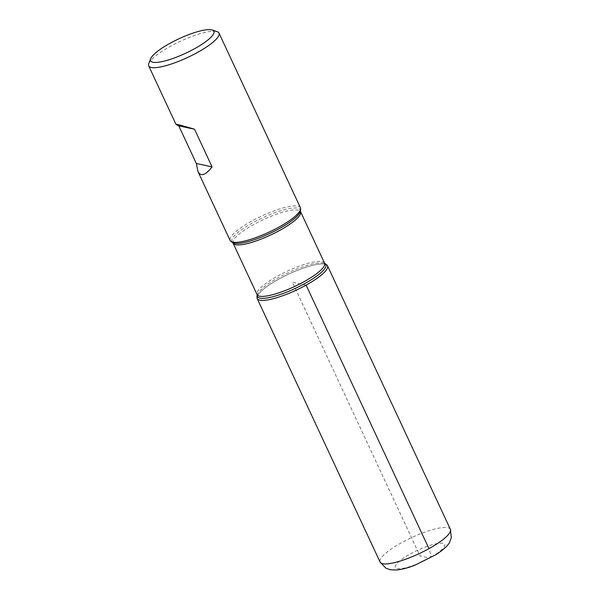 <?xml version="1.0" encoding="UTF-8"?>
<svg xmlns="http://www.w3.org/2000/svg" width="600" height="600" viewBox="0 0 600 600"><rect width="100%" height="100%" fill="white"/><g stroke="black" fill="none" stroke-linecap="round" stroke-linejoin="round"><path stroke-width="0.45" stroke-dasharray="3 2.25" d="M300.435 207.728A38.782 8.857 -25 0 0 251.542 221.175A38.782 8.857 -25 0 0 230.13 240.51M148.785 63.51A38.782 8.857 155 0 1 170.093 46.508A38.782 8.857 155 0 1 217.125 31.642M257.017 297.33A38.782 8.857 155 0 1 288.608 274.147A38.782 8.857 155 0 1 326.678 264.847M325.68 264.368A38.782 8.857 -25 0 0 278.61 279.225A38.782 8.857 -25 0 0 257.288 296.257M306.097 285.12L292.35 282.173L420.022 555.96L429.638 558.023L431.153 555.638L428.978 548.64M300.413 210.945A37.755 8.617 -25 0 0 252.638 222.833A37.755 8.617 -25 0 0 232.612 242.565M257.22 295.35A37.755 8.617 155 0 1 278.243 277.733A37.755 8.617 155 0 1 325.028 263.73M324.562 263.153A37.237 8.505 -25 0 0 277.627 276.06A37.237 8.505 -25 0 0 257.077 294.623M233.07 243.142A37.237 8.505 155 0 1 253.62 224.58A37.237 8.505 155 0 1 300.562 211.673M410.4 553.898A27.15 6.202 155 0 1 444.577 546.067A27.15 6.202 155 0 1 405.09 567.908A27.15 6.202 155 0 1 410.4 553.898M450.382 529.298A38.782 8.857 -25 0 0 401.49 542.745A38.782 8.857 -25 0 0 380.085 562.08"/><path stroke-width="0.9" d="M197.955 171.51C200.767 176.865 205.478 175.32 212.07 166.875L194.52 129.225C182.28 125.58 176.115 123.99 176.017 124.462L178.785 125.85L196.343 163.5L197.955 171.51L230.13 240.51A38.782 8.857 -25 0 0 230.962 241.447A38.782 8.857 -25 0 0 269.025 232.147A38.782 8.857 -25 0 0 300.615 208.965A38.782 8.857 -25 0 0 300.435 207.728L218.985 33.068A38.782 8.857 155 0 1 197.58 52.403A38.782 8.857 155 0 1 148.68 65.85A38.782 8.857 155 0 1 148.785 63.51L150.697 58.68A34.905 7.973 -25 0 0 162.96 61.418A34.905 7.973 -25 0 0 194.61 48.69A34.905 7.973 -25 0 0 212.205 30A34.905 7.973 -25 0 0 178.868 38.812A34.905 7.973 -25 0 0 150.697 58.68M212.205 30L217.125 31.642A38.782 8.857 155 0 1 218.985 33.068M324.562 263.153L326.678 264.847A38.782 8.857 155 0 1 306.097 285.12A38.782 8.857 155 0 1 257.017 297.33L257.077 294.623A37.237 8.505 -25 0 0 294.413 286.59A37.237 8.505 -25 0 0 324.562 263.153L300.562 211.673A37.237 8.505 155 0 1 270.413 235.118A37.237 8.505 155 0 1 233.07 243.142L232.612 242.565A37.755 8.617 -25 0 0 269.663 233.513A37.755 8.617 -25 0 0 300.413 210.945L300.615 208.965M194.52 129.225L178.785 125.85M212.07 166.875L196.343 163.5M257.288 296.257A38.782 8.857 -25 0 0 257.197 298.567A38.782 8.857 -25 0 0 296.093 290.205A38.782 8.857 -25 0 0 327.502 265.785A38.782 8.857 -25 0 0 325.68 264.368M428.978 548.64L306.097 285.12M325.028 263.73A37.755 8.617 155 0 1 304.995 283.462A37.755 8.617 155 0 1 257.22 295.35M257.197 298.567L380.085 562.08A38.782 8.857 -25 0 0 418.98 553.717A38.782 8.857 -25 0 0 450.382 529.298L327.502 265.785M176.017 124.462L148.68 65.85M232.612 242.565L230.962 241.447M257.077 294.623L233.07 243.142M300.562 211.673L300.413 210.945M380.085 562.08L385.995 568.245L390.39 569.76L396.675 570C402.037 569.467 408.15 567.855 415.013 565.17L436.553 554.317C444.053 549.217 448.425 545.13 449.67 542.07L451.32 537.72L450.382 529.298"/></g></svg>
